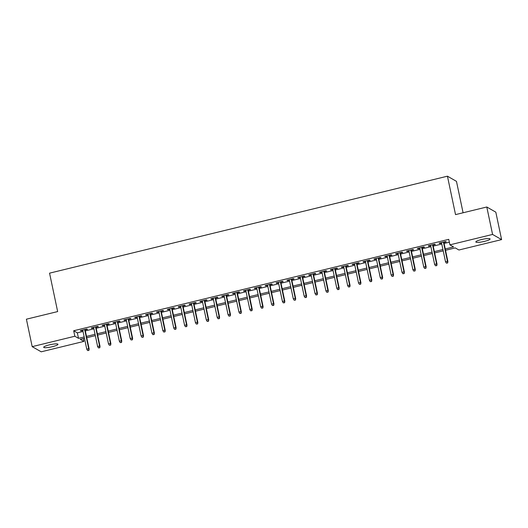 <?xml version="1.0" encoding="UTF-8"?>
<svg xmlns="http://www.w3.org/2000/svg" width="528" height="528" viewBox="0 0 528 528"><rect width="100%" height="100%" fill="white"/><g stroke="black" fill="none" stroke-linecap="round" stroke-linejoin="round"><path stroke-width="0.79" d="M49.269 344.89A7.28 1.214 -11.9 0 1 57.955 344.282A7.28 1.214 -11.9 0 1 52.391 346.678A7.28 1.214 -11.9 0 1 43.699 347.285A7.28 1.214 -11.9 0 1 49.269 344.89M481.397 239.573A7.28 1.214 -11.9 0 1 490.083 238.966A7.28 1.214 -11.9 0 1 484.519 241.362A7.28 1.214 -11.9 0 1 475.827 241.969A7.28 1.214 -11.9 0 1 481.397 239.573M463.082 212.771L456.463 181.355L447.44 176.187L49.559 273.161L57.658 311.579L26.4 319.196L32.182 346.645L74.851 336.244L78.514 338.336L84.176 336.956M447.44 176.187L455.539 214.612L486.79 206.996L495.818 212.164L501.6 239.606L458.931 250.008L455.275 247.909L445.526 250.285M83.279 338.573L83.879 341.411L41.21 351.813L32.182 346.645M85.133 329.908L87.49 329.333L86.876 328.984L80.355 330.574L80.969 330.924L82.81 330.475M96.004 327.261L98.36 326.687L97.753 326.337L91.225 327.928L91.839 328.277L93.68 327.822M106.874 324.608L109.23 324.034L108.623 323.684L102.095 325.274L102.709 325.624L104.551 325.175M117.751 321.961L120.1 321.387L119.493 321.037L112.972 322.628L113.579 322.978L115.421 322.529M128.621 319.308L130.97 318.734L130.363 318.391L123.842 319.975L124.45 320.324L126.298 319.876M139.491 316.661L141.847 316.087L141.233 315.737L134.713 317.328L135.32 317.678L137.168 317.229M150.361 314.015L152.717 313.441L152.104 313.091L145.583 314.681L146.19 315.025L148.038 314.576M161.231 311.362L163.588 310.787L162.974 310.438L156.453 312.028L157.067 312.378L158.908 311.929M172.102 308.715L174.458 308.141L173.851 307.791L167.323 309.382L167.937 309.731L169.778 309.276M182.972 306.062L185.328 305.488L184.721 305.138L178.193 306.728L178.807 307.078L180.649 306.629M193.849 303.415L196.198 302.841L195.591 302.491L189.07 304.082L189.677 304.432L191.519 303.983M204.719 300.762L207.068 300.188L206.461 299.845L199.94 301.429L200.548 301.778L202.396 301.33M215.589 298.115L217.945 297.541L217.331 297.191L210.811 298.782L211.418 299.132L213.266 298.683M226.459 295.462L228.815 294.895L228.202 294.545L221.681 296.135L222.288 296.479L224.136 296.03M237.329 292.816L239.686 292.241L239.072 291.892L232.551 293.482L233.165 293.832L235.006 293.383M248.2 290.169L250.556 289.595L249.949 289.245L243.421 290.836L244.035 291.185L245.876 290.73M259.07 287.516L261.426 286.942L260.819 286.592L254.291 288.182L254.905 288.532L256.747 288.083M269.947 284.869L272.296 284.295L271.689 283.945L265.168 285.536L265.775 285.886L267.617 285.437M280.817 282.216L283.166 281.642L282.559 281.292L276.038 282.883L276.646 283.232L278.494 282.784M291.687 279.569L294.043 278.995L293.429 278.645L286.909 280.236L287.516 280.586L289.364 280.137M302.557 276.916L304.913 276.349L304.3 275.999L297.779 277.583L298.386 277.933L300.234 277.484M313.427 274.27L315.784 273.695L315.17 273.346L308.649 274.936L309.263 275.286L311.104 274.837M324.298 271.623L326.654 271.049L326.047 270.699L319.519 272.29L320.133 272.639L321.974 272.184M335.168 268.97L337.524 268.396L336.917 268.046L330.389 269.636L331.003 269.986L332.845 269.537M346.045 266.323L348.394 265.749L347.787 265.399L341.266 266.99L341.873 267.34L343.715 266.891M356.915 263.67L359.264 263.096L358.657 262.746L352.136 264.337L352.744 264.686L354.592 264.238M367.785 261.023L370.141 260.449L369.527 260.099L363.007 261.69L363.614 262.04L365.462 261.591M378.655 258.37L381.011 257.803L380.398 257.453L373.877 259.037L374.484 259.387L376.332 258.938M389.525 255.724L391.882 255.149L391.268 254.8L384.747 256.39L385.361 256.74L387.202 256.291M400.396 253.077L402.752 252.503L402.145 252.153L395.617 253.744L396.231 254.093L398.072 253.638M411.266 250.424L413.622 249.85L413.015 249.5L406.487 251.09L407.101 251.44L408.943 250.991M422.143 247.777L424.492 247.203L423.885 246.853L417.364 248.444L417.971 248.794L419.813 248.345M433.013 245.124L435.362 244.55L434.755 244.2L428.234 245.791L428.842 246.14L430.69 245.692M445.249 248.959L453.565 246.932L449.909 244.84L448.747 239.349L73.696 330.752L77.352 332.851L83.021 331.472M85.345 330.904L93.892 328.819M96.215 328.251L104.762 326.172M107.085 325.604L115.632 323.519M117.955 322.951L126.502 320.872M128.825 320.305L137.372 318.219M139.702 317.658L148.249 315.572M150.572 315.005L159.119 312.926M161.443 312.358L169.99 310.273M172.313 309.705L180.86 307.626M183.183 307.058L191.73 304.973M194.053 304.405L202.6 302.326M204.923 301.759L213.47 299.673M215.8 299.112L224.347 297.026M226.67 296.459L235.217 294.38M237.541 293.812L246.088 291.727M248.411 291.159L256.958 289.08M259.281 288.512L267.828 286.427M270.151 285.859L278.698 283.78M281.021 283.213L289.568 281.127M291.898 280.566L300.445 278.48M302.768 277.913L311.315 275.834M313.639 275.266L322.186 273.181M324.509 272.613L333.056 270.534M335.379 269.966L343.926 267.881M346.249 267.313L354.796 265.234M357.119 264.667L365.666 262.581M367.996 262.02L376.543 259.934M378.866 259.367L387.413 257.288M389.737 256.72L398.284 254.635M400.607 254.067L409.154 251.988M411.477 251.42L420.024 249.335M422.347 248.767L430.894 246.688M433.217 246.121L441.764 244.035M444.094 243.474L449.348 242.187M443.883 242.477L446.239 241.903L445.625 241.553L439.105 243.144L439.712 243.494L441.56 243.045M486.79 206.996L492.578 234.439L501.6 239.606M73.696 330.752L74.851 336.244M449.909 244.84L492.578 234.439M86.5 336.389L95.047 334.31M97.37 333.742L105.917 331.657M108.24 331.096L116.787 329.01M119.117 328.442L127.664 326.357M129.987 325.796L138.534 323.71M140.857 323.143L149.404 321.064M151.727 320.496L160.274 318.41M162.598 317.843L171.145 315.764M173.468 315.196L182.015 313.111M184.338 312.55L192.885 310.464M195.215 309.896L203.762 307.811M206.085 307.25L214.632 305.164M216.955 304.597L225.502 302.518M227.825 301.95L236.372 299.864M238.696 299.297L247.243 297.218M249.566 296.65L258.113 294.565M260.436 294.004L268.983 291.918M271.313 291.35L279.86 289.265M282.183 288.704L290.73 286.618M293.053 286.051L301.6 283.972M303.923 283.404L312.47 281.318M314.794 280.751L323.341 278.672M325.664 278.104L334.211 276.019M336.534 275.451L345.081 273.372M347.411 272.804L355.958 270.719M358.281 270.158L366.828 268.072M369.151 267.505L377.698 265.426M380.021 264.858L388.568 262.772M390.892 262.205L399.439 260.126M401.762 259.558L410.309 257.473M412.632 256.905L421.179 254.826M423.509 254.258L432.056 252.173M434.379 251.612L442.926 249.526M84.454 338.283L80.216 339.319L83.879 341.411M443.203 250.853L434.656 252.932M432.333 253.499L423.786 255.585M421.463 256.153L412.916 258.232M410.593 258.799L402.046 260.885M399.716 261.452L391.169 263.531M388.846 264.099L380.299 266.185M377.975 266.746L369.428 268.831M367.105 269.399L358.558 271.484M356.235 272.045L347.688 274.131M345.365 274.699L336.818 276.778M334.495 277.345L325.948 279.431M323.618 279.998L315.071 282.077M312.748 282.645L304.201 284.731M301.877 285.292L293.33 287.377M291.007 287.945L282.46 290.03M280.137 290.591L271.59 292.677M269.267 293.245L260.72 295.324M258.397 295.891L249.85 297.977M247.52 298.544L238.973 300.623M236.65 301.191L228.103 303.277M225.779 303.838L217.232 305.923M214.909 306.491L206.362 308.576M204.039 309.137L195.492 311.223M193.169 311.791L184.622 313.87M182.299 314.437L173.752 316.523M171.422 317.09L162.875 319.169M160.552 319.737L152.005 321.823M149.681 322.39L141.134 324.469M138.811 325.037L130.264 327.122M127.941 327.683L119.394 329.769M117.071 330.337L108.524 332.416M106.201 332.983L97.654 335.069M95.324 335.636L86.777 337.715M77.352 332.851L78.514 338.336M439.613 243.019L439.712 243.494M428.743 245.665L428.842 246.14M417.872 248.318L417.971 248.794M407.002 250.965L407.101 251.44M396.132 253.618L396.231 254.093M385.255 256.265L385.361 256.74M374.385 258.918L374.484 259.387M363.515 261.565L363.614 262.04M352.645 264.218L352.744 264.686M341.774 266.864L341.873 267.34M330.904 269.511L331.003 269.986M320.034 272.164L320.133 272.639M309.157 274.811L309.263 275.286M298.287 277.464L298.386 277.933M287.417 280.111L287.516 280.586M276.547 282.764L276.646 283.232M265.676 285.41L265.775 285.886M254.806 288.057L254.905 288.532M243.936 290.71L244.035 291.185M233.059 293.357L233.165 293.832M222.189 296.01L222.288 296.479M211.319 298.657L211.418 299.132M200.449 301.31L200.548 301.778M189.578 303.956L189.677 304.432M178.708 306.603L178.807 307.078M167.838 309.256L167.937 309.731M156.961 311.903L157.067 312.378M146.091 314.556L146.19 315.025M135.221 317.203L135.32 317.678M124.351 319.856L124.45 320.324M113.48 322.502L113.579 322.978M102.61 325.149L102.709 325.624M91.74 327.802L91.839 328.277M80.863 330.449L80.969 330.924M447.421 262.852L446.332 263.116L447.658 262.99L447.454 261.261L445.5 261.736L441.461 242.57M443.414 242.095L447.454 261.261L447.896 261.512L443.784 242.002M447.658 262.99L447.896 261.512M445.5 261.736L446.332 263.116M436.544 265.498L435.461 265.762L436.788 265.637L436.583 263.908L434.623 264.389L430.584 245.216M432.544 244.741L436.583 263.908L437.019 264.158L432.914 244.655M436.788 265.637L437.019 264.158M434.623 264.389L435.461 265.762M425.674 268.145L424.591 268.415L425.918 268.29L425.713 266.561L423.753 267.036L419.714 247.87M421.674 247.394L425.713 266.561L426.149 266.812L422.037 247.302M425.918 268.29L426.149 266.812M423.753 267.036L424.591 268.415M414.803 270.798L413.714 271.062L415.048 270.937L414.843 269.207L412.883 269.683L408.844 250.516M410.804 250.041L414.843 269.207L415.279 269.458L411.167 249.949M415.048 270.937L415.279 269.458M412.883 269.683L413.714 271.062M403.933 273.445L402.844 273.709L404.177 273.59L403.973 271.861L402.013 272.336L397.973 253.169M399.934 252.688L403.973 271.861L404.408 272.111L400.297 252.602M404.177 273.59L404.408 272.111M402.013 272.336L402.844 273.709M393.063 276.098L391.974 276.362L393.307 276.236L393.096 274.507L391.142 274.982L387.103 255.816M389.057 255.341L393.096 274.507L393.538 274.758L389.426 255.248M393.307 276.236L393.538 274.758M391.142 274.982L391.974 276.362M382.193 278.744L381.104 279.008L382.437 278.883L382.226 277.154L380.272 277.636L376.233 258.469M378.187 257.987L382.226 277.154L382.668 277.411L378.556 257.902M382.437 278.883L382.668 277.411M380.272 277.636L381.104 279.008M371.323 281.398L370.234 281.662L371.56 281.536L371.356 279.807L369.402 280.282L365.363 261.116M367.316 260.641L371.356 279.807L371.798 280.058L367.686 260.548M371.56 281.536L371.798 280.058M369.402 280.282L370.234 281.662M360.446 284.044L359.363 284.308L360.69 284.183L360.485 282.454L358.525 282.935L354.486 263.762M356.446 263.287L360.485 282.454L360.921 282.704L356.816 263.201M360.69 284.183L360.921 282.704M358.525 282.935L359.363 284.308M349.576 286.691L348.493 286.961L349.82 286.836L349.615 285.107L347.655 285.582L343.616 266.416M345.576 265.94L349.615 285.107L350.051 285.358L345.939 265.848M349.82 286.836L350.051 285.358M347.655 285.582L348.493 286.961M338.705 289.344L337.616 289.608L338.95 289.483L338.745 287.753L336.785 288.229L332.746 269.062M334.706 268.587L338.745 287.753L339.181 288.004L335.069 268.495M338.95 289.483L339.181 288.004M336.785 288.229L337.616 289.608M327.835 291.991L326.746 292.255L328.079 292.136L327.875 290.407L325.915 290.882L321.875 271.715M323.836 271.234L327.875 290.407L328.31 290.657L324.199 271.148M328.079 292.136L328.31 290.657M325.915 290.882L326.746 292.255M316.965 294.644L315.876 294.908L317.209 294.782L316.998 293.053L315.044 293.528L311.005 274.362M312.959 273.887L316.998 293.053L317.44 293.304L313.328 273.794M317.209 294.782L317.44 293.304M315.044 293.528L315.876 294.908M306.095 297.29L305.006 297.554L306.339 297.429L306.128 295.7L304.174 296.182L300.135 277.015M302.089 276.533L306.128 295.7L306.57 295.957L302.458 276.448M306.339 297.429L306.57 295.957M304.174 296.182L305.006 297.554M295.225 299.944L294.136 300.208L295.469 300.082L295.258 298.353L293.304 298.828L289.265 279.662M291.218 279.187L295.258 298.353L295.7 298.604L291.588 279.094M295.469 300.082L295.7 298.604M293.304 298.828L294.136 300.208M284.348 302.59L283.265 302.854L284.592 302.729L284.387 301L282.427 301.481L278.388 282.308M280.348 281.833L284.387 301L284.823 301.25L280.718 281.747M284.592 302.729L284.823 301.25M282.427 301.481L283.265 302.854M273.478 305.243L272.395 305.507L273.722 305.382L273.517 303.653L271.557 304.128L267.518 284.962M269.478 284.486L273.517 303.653L273.953 303.904L269.841 284.394M273.722 305.382L273.953 303.904M271.557 304.128L272.395 305.507M262.607 307.89L261.518 308.154L262.852 308.029L262.647 306.299L260.687 306.775L256.648 287.608M258.608 287.133L262.647 306.299L263.083 306.55L258.971 287.041M262.852 308.029L263.083 306.55M260.687 306.775L261.518 308.154M251.737 310.537L250.648 310.807L251.981 310.682L251.777 308.953L249.817 309.428L245.777 290.261M247.738 289.78L251.777 308.953L252.212 309.203L248.101 289.694M251.981 310.682L252.212 309.203M249.817 309.428L250.648 310.807M240.867 313.19L239.778 313.454L241.111 313.328L240.9 311.599L238.946 312.074L234.907 292.908M236.861 292.433L240.9 311.599L241.342 311.85L237.23 292.34M241.111 313.328L241.342 311.85M238.946 312.074L239.778 313.454M229.997 315.836L228.908 316.1L230.241 315.975L230.03 314.246L228.076 314.728L224.037 295.561M225.991 295.079L230.03 314.246L230.472 314.503L226.36 294.994M230.241 315.975L230.472 314.503M228.076 314.728L228.908 316.1M219.127 318.49L218.038 318.754L219.371 318.628L219.16 316.899L217.206 317.374L213.167 298.208M215.12 297.733L219.16 316.899L219.602 317.15L215.49 297.64M219.371 318.628L219.602 317.15M217.206 317.374L218.038 318.754M208.25 321.136L207.167 321.4L208.494 321.275L208.289 319.546L206.329 320.027L202.29 300.854M204.25 300.379L208.289 319.546L208.725 319.796L204.62 300.293M208.494 321.275L208.725 319.796M206.329 320.027L207.167 321.4M197.38 323.789L196.297 324.053L197.624 323.928L197.419 322.199L195.459 322.674L191.42 303.508M193.38 303.032L197.419 322.199L197.855 322.45L193.743 302.94M197.624 323.928L197.855 322.45M195.459 322.674L196.297 324.053M186.509 326.436L185.42 326.7L186.754 326.575L186.549 324.845L184.589 325.321L180.55 306.154M182.51 305.679L186.549 324.845L186.985 325.096L182.873 305.587M186.754 326.575L186.985 325.096M184.589 325.321L185.42 326.7M175.639 329.083L174.55 329.353L175.883 329.228L175.679 327.499L173.719 327.974L169.679 308.807M171.64 308.326L175.679 327.499L176.114 327.749L172.003 308.24M175.883 329.228L176.114 327.749M173.719 327.974L174.55 329.353M164.769 331.736L163.68 332L165.013 331.874L164.802 330.145L162.848 330.62L158.809 311.454M160.763 310.979L164.802 330.145L165.244 330.396L161.132 310.886M165.013 331.874L165.244 330.396M162.848 330.62L163.68 332M153.899 334.382L152.81 334.646L154.143 334.521L153.932 332.792L151.978 333.274L147.939 314.107M149.893 313.625L153.932 332.792L154.374 333.049L150.262 313.54M154.143 334.521L154.374 333.049M151.978 333.274L152.81 334.646M143.029 337.036L141.94 337.3L143.273 337.174L143.062 335.445L141.108 335.92L137.069 316.754M139.022 316.279L143.062 335.445L143.504 335.696L139.392 316.186M143.273 337.174L143.504 335.696M141.108 335.92L141.94 337.3M132.152 339.682L131.069 339.946L132.396 339.821L132.191 338.092L130.231 338.573L126.192 319.4M128.152 318.925L132.191 338.092L132.627 338.342L128.522 318.839M132.396 339.821L132.627 338.342M130.231 338.573L131.069 339.946M121.282 342.335L120.199 342.599L121.526 342.474L121.321 340.745L119.361 341.22L115.322 322.054M117.282 321.578L121.321 340.745L121.757 340.996L117.645 321.486M121.526 342.474L121.757 340.996M119.361 341.22L120.199 342.599M110.411 344.982L109.322 345.246L110.656 345.121L110.451 343.391L108.491 343.867L104.452 324.7M106.412 324.225L110.451 343.391L110.887 343.642L106.775 324.133M110.656 345.121L110.887 343.642M108.491 343.867L109.322 345.246M99.541 347.629L98.452 347.899L99.785 347.774L99.581 346.045L97.621 346.52L93.581 327.353M95.542 326.872L99.581 346.045L100.016 346.295L95.905 326.786M99.785 347.774L100.016 346.295M97.621 346.52L98.452 347.899M88.671 350.282L87.582 350.546L88.915 350.42L88.704 348.691L86.75 349.166L82.711 330M84.665 329.525L88.704 348.691L89.146 348.942L85.034 329.432M88.915 350.42L89.146 348.942M86.75 349.166L87.582 350.546"/></g></svg>
